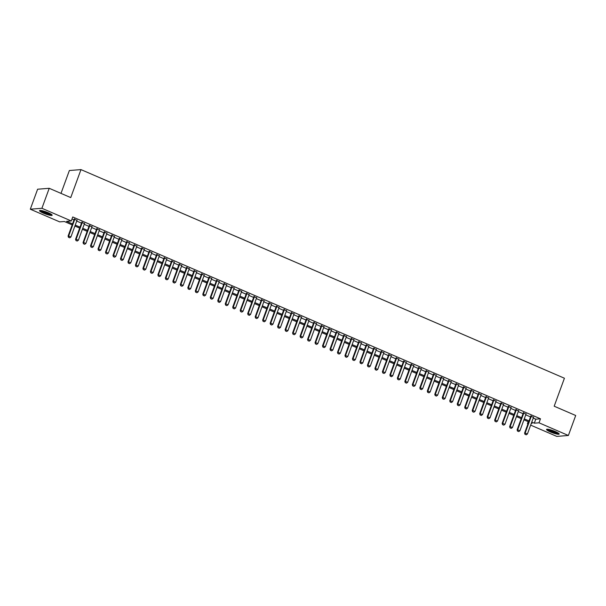 <?xml version="1.0" encoding="UTF-8"?>
<svg xmlns="http://www.w3.org/2000/svg" width="606" height="606" viewBox="0 0 606 606"><rect width="100%" height="100%" fill="white"/><g stroke="black" fill="none" stroke-linecap="round" stroke-linejoin="round"><path stroke-width="0.91" d="M48.283 212.751A6.727 1.083 20.1 0 1 52.154 215.259A6.727 1.083 20.1 0 1 43.39 213.138A6.727 1.083 20.1 0 1 39.511 210.63A6.727 1.083 20.1 0 1 48.283 212.751M555.301 431.548A6.727 1.083 20.1 0 1 559.171 434.055A6.727 1.083 20.1 0 1 550.407 431.934A6.727 1.083 20.1 0 1 546.536 429.427A6.727 1.083 20.1 0 1 555.301 431.548M61.001 193.382L69.372 170.521L80.977 169.604L564.421 378.227L554.187 406.209L575.7 415.496L568.383 435.479L556.778 436.396L530.651 425.124M527.932 423.95L527.402 423.723L528.031 423.67M528.159 421.647L527.402 423.723M72.182 224.879L64.38 221.508L59.676 221.879L30.3 209.206L41.912 208.29L71.281 220.963L66.577 221.334L72.538 223.909M41.912 208.29L49.222 188.299L37.617 189.216L30.3 209.206M76.985 220.357L74.265 219.183M84.469 223.584L81.749 222.41M91.953 226.818L89.233 225.644M99.437 230.045L96.718 228.871M106.921 233.272L104.202 232.098M114.405 236.507L111.686 235.333M121.889 239.734L119.17 238.559M129.373 242.961L126.654 241.794M136.858 246.195L134.138 245.021M144.342 249.422L141.622 248.248M151.826 252.649L149.106 251.482M159.31 255.883L156.59 254.709M166.794 259.11L164.074 257.936M174.278 262.337L171.559 261.171M181.762 265.572L179.043 264.398M189.246 268.799L186.527 267.625M196.723 272.026L194.011 270.859M204.207 275.26L201.495 274.086M211.691 278.487L208.972 277.313M219.175 281.714L216.456 280.548M226.659 284.949L223.94 283.775M234.143 288.176L231.424 287.002M241.627 291.403L238.908 290.236M249.111 294.637L246.392 293.463M256.596 297.864L253.876 296.69M264.08 301.091L261.36 299.925M271.564 304.326L268.844 303.151M279.048 307.553L276.328 306.378M286.532 310.78L283.813 309.613M294.016 314.014L291.297 312.84M301.5 317.241L298.781 316.067M308.984 320.468L306.265 319.301M316.468 323.702L313.749 322.528M323.952 326.929L321.233 325.755M331.429 330.156L328.717 328.99M338.913 333.391L336.194 332.217M346.397 336.618L343.678 335.444M353.881 339.845L351.162 338.678M361.365 343.079L358.646 341.905M368.849 346.306L366.13 345.132M376.334 349.541L373.614 348.367M383.818 352.768L381.098 351.594M391.302 355.995L388.582 354.821M398.786 359.229L396.066 358.055M406.27 362.456L403.551 361.282M413.754 365.683L411.035 364.509M421.238 368.918L418.519 367.744M428.722 372.145L426.003 370.97M436.206 375.372L433.487 374.197M443.69 378.606L440.971 377.432M451.175 381.833L448.455 380.659M458.651 385.06L455.939 383.886M466.135 388.294L463.423 387.12M473.619 391.521L470.9 390.347M481.103 394.748L478.384 393.574M488.587 397.983L485.868 396.809M496.072 401.21L493.352 400.036M503.556 404.437L500.836 403.263M511.04 407.671L508.32 406.497M518.524 410.898L515.804 409.724M526.008 414.125L523.289 412.951M533.227 418.079L535.772 419.178L540.476 418.807L72.743 216.963L71.281 220.963M71.985 219.039L74 219.91M76.72 221.084L81.484 223.137M84.204 224.311L88.968 226.371M91.688 227.545L96.452 229.598M99.172 230.772L103.937 232.825M106.656 233.999L111.421 236.06M114.14 237.234L118.905 239.287M121.624 240.461L126.389 242.514M129.108 243.688L133.873 245.748M136.592 246.922L141.357 248.975M144.076 250.149L148.841 252.202M151.561 253.376L156.325 255.437M159.045 256.611L163.809 258.664M166.529 259.838L171.293 261.89M174.013 263.065L178.778 265.125M181.497 266.299L186.262 268.352M188.974 269.526L193.738 271.579M196.458 272.753L201.222 274.813M203.942 275.988L208.706 278.04M211.426 279.214L216.19 281.267M218.91 282.441L223.675 284.502M226.394 285.676L231.159 287.729M233.878 288.903L238.643 290.956M241.362 292.13L246.127 294.19M248.846 295.364L253.611 297.417M256.33 298.591L261.095 300.644M263.815 301.818L268.579 303.879M271.299 305.053L276.063 307.106M278.783 308.28L283.547 310.333M286.267 311.507L291.031 313.567M293.751 314.741L298.516 316.794M301.235 317.968L306 320.021M308.719 321.195L313.484 323.256M316.196 324.43L320.968 326.482M323.68 327.657L328.444 329.709M331.164 330.884L335.929 332.944M338.648 334.118L343.413 336.171M346.132 337.345L350.897 339.398M353.616 340.572L358.381 342.632M361.1 343.807L365.865 345.859M368.584 347.033L373.349 349.086M376.068 350.26L380.833 352.321M383.553 353.495L388.317 355.548M391.037 356.722L395.801 358.782M398.521 359.949L403.285 362.009M406.005 363.183L410.77 365.236M413.489 366.41L418.254 368.471M420.973 369.637L425.738 371.698M428.457 372.872L433.222 374.925M435.941 376.099L440.706 378.159M443.425 379.326L448.19 381.386M450.902 382.56L455.667 384.613M458.386 385.787L463.151 387.848M465.87 389.014L470.635 391.075M473.354 392.249L478.119 394.301M480.838 395.476L485.603 397.536M488.322 398.703L493.087 400.763M495.806 401.937L500.571 403.99M503.291 405.164L508.055 407.224M510.775 408.391L515.539 410.451M518.259 411.625L523.023 413.678M525.743 414.852L530.508 416.913M533.492 417.36L530.773 416.186M49.222 188.299L70.743 197.586L80.977 169.604M540.476 418.807L539.014 422.806L568.383 435.479M531.765 422.079L534.303 423.177L539.014 422.806M75.258 225.084L80.022 227.136M82.742 228.31L87.506 230.363M90.226 231.537L94.99 233.598M97.71 234.772L102.475 236.825M105.194 237.999L109.959 240.052M112.678 241.226L117.443 243.286M120.162 244.46L124.927 246.513M127.646 247.687L132.411 249.74M135.13 250.914L139.895 252.975M142.615 254.149L147.379 256.202M150.099 257.376L154.863 259.429M157.583 260.603L162.347 262.663M165.059 263.837L169.831 265.89M172.543 267.064L177.308 269.117M180.027 270.291L184.792 272.352M187.512 273.526L192.276 275.578M194.996 276.753L199.76 278.805M202.48 279.98L207.244 282.04M209.964 283.214L214.729 285.267M217.448 286.441L222.213 288.494M224.932 289.668L229.697 291.728M232.416 292.903L237.181 294.955M239.9 296.129L244.665 298.182M247.384 299.356L252.149 301.417M254.868 302.591L259.633 304.644M262.353 305.818L267.117 307.878M269.837 309.045L274.601 311.105M277.321 312.279L282.085 314.332M284.805 315.506L289.57 317.567M292.289 318.733L297.054 320.794M299.765 321.968L304.538 324.021M307.25 325.195L312.014 327.255M314.734 328.422L319.498 330.482M322.218 331.656L326.982 333.709M329.702 334.883L334.467 336.944M337.186 338.11L341.951 340.171M344.67 341.345L349.435 343.397M352.154 344.572L356.919 346.632M359.638 347.799L364.403 349.859M367.122 351.033L371.887 353.086M374.606 354.26L379.371 356.32M382.091 357.487L386.855 359.547M389.575 360.721L394.339 362.774M397.059 363.948L401.823 366.009M404.543 367.175L409.308 369.236M412.027 370.41L416.792 372.463M419.511 373.637L424.276 375.697M426.995 376.864L431.76 378.924M434.472 380.098L439.236 382.151M441.956 383.325L446.72 385.386M449.44 386.552L454.205 388.613M456.924 389.787L461.689 391.84M464.408 393.014L469.173 395.074M471.892 396.241L476.657 398.301M479.376 399.475L484.141 401.528M486.86 402.702L491.625 404.763M494.344 405.929L499.109 407.989M501.829 409.164L506.593 411.216M509.313 412.391L514.077 414.451M516.797 415.625L521.561 417.678M524.281 418.852L529.046 420.905M531.273 423.42L532.106 423.352L531.409 423.049M528.69 421.874L523.925 419.822M521.205 418.648L516.441 416.587M513.721 415.413L508.957 413.36M506.237 412.186L501.473 410.133M498.753 408.959L493.988 406.899M491.269 405.725L486.504 403.672M483.785 402.498L479.02 400.445M476.301 399.271L471.536 397.21M468.817 396.036L464.052 393.983M461.34 392.809L456.568 390.756M453.856 389.582L449.091 387.522M446.372 386.348L441.607 384.295M438.888 383.121L434.123 381.068M431.404 379.894L426.639 377.833M423.92 376.659L419.155 374.606M416.436 373.432L411.671 371.38M408.952 370.205L404.187 368.145M401.467 366.971L396.703 364.918M393.983 363.744L389.219 361.691M386.499 360.517L381.735 358.457M379.015 357.282L374.25 355.23M371.531 354.055L366.766 352.003M364.047 350.829L359.282 348.768M356.563 347.594L351.798 345.541M349.079 344.367L344.314 342.314M341.595 341.14L336.83 339.08M334.111 337.906L329.346 335.853M326.634 334.679L321.869 332.626M319.15 331.452L314.385 329.391M311.666 328.217L306.901 326.164M304.182 324.99L299.417 322.937M296.698 321.763L291.933 319.703M289.214 318.529L284.449 316.476M281.729 315.302L276.965 313.249M274.245 312.075L269.481 310.014M266.761 308.84L261.997 306.787M259.277 305.613L254.512 303.561M251.793 302.386L247.028 300.326M244.309 299.152L239.544 297.099M236.825 295.925L232.06 293.872M229.341 292.698L224.576 290.638M221.857 289.463L217.092 287.411M214.372 286.237L209.608 284.184M206.888 283.01L202.124 280.949M199.412 279.775L194.64 277.722M191.928 276.548L187.163 274.495M184.444 273.321L179.679 271.261M176.96 270.087L172.195 268.034M169.475 266.86L164.711 264.807M161.991 263.633L157.227 261.572M154.507 260.398L149.743 258.345M147.023 257.171L142.258 255.111M139.539 253.944L134.774 251.884M132.055 250.71L127.29 248.657M124.571 247.483L119.806 245.422M117.087 244.256L112.322 242.195M109.603 241.021L104.838 238.969M102.119 237.794L97.354 235.734M94.634 234.567L89.87 232.507M87.15 231.333L82.386 229.28M79.666 228.106L74.902 226.046M535.772 419.178L534.303 423.177M525.099 434.343L526.22 434.828L525.099 434.343L525.152 433.04L524.591 433.085L530.901 415.837M533.621 417.011L527.394 434.01L525.152 433.04L531.371 416.042M526.22 434.828L527.394 434.01M524.591 433.085L525.001 434.35M558.467 433.199A5.825 0.939 20.1 0 1 550.968 431.267A5.825 0.939 20.1 0 1 547.627 429.237M548.506 429.359A5.393 0.871 -159.9 0 0 551.271 430.858A5.393 0.871 -159.9 0 0 557.709 432.729M546.998 429.222A6.689 1.076 -159.9 0 0 550.657 431.298A6.689 1.076 -159.9 0 0 558.952 433.601M51.442 214.403A5.825 0.939 20.1 0 1 45.889 213.236A5.825 0.939 20.1 0 1 40.632 210.502A5.825 0.939 20.1 0 1 40.602 210.433M41.488 210.562A5.393 0.871 -159.9 0 0 45.912 212.721A5.393 0.871 -159.9 0 0 50.684 213.926M39.981 210.426A6.689 1.076 -159.9 0 0 45.7 213.312A6.689 1.076 -159.9 0 0 51.934 214.797M517.615 431.108L518.736 431.593L517.615 431.108L517.668 429.813L517.107 429.859L523.417 412.61M526.137 413.784L519.918 430.783L517.668 429.813L523.887 412.815M518.736 431.593L519.918 430.783M517.107 429.859L517.524 431.116M510.131 427.881L511.252 428.366L510.131 427.881L510.184 426.579L509.623 426.624L515.933 409.376M518.653 410.55L512.434 427.548L510.184 426.579L516.403 409.58M511.252 428.366L512.434 427.548M509.623 426.624L510.04 427.889M502.647 424.654L503.768 425.139L502.647 424.654L502.7 423.352L502.139 423.397L508.449 406.149M511.169 407.323L504.95 424.321L502.7 423.352L508.919 406.353M503.768 425.139L504.95 424.321M502.139 423.397L502.556 424.662M495.163 421.42L496.284 421.905L495.163 421.42L495.216 420.125L494.655 420.163L500.965 402.922M503.684 404.096L497.465 421.094L495.216 420.125L501.435 403.126M496.284 421.905L497.465 421.094M494.655 420.163L495.072 421.428M487.678 418.193L488.8 418.678L487.678 418.193L487.732 416.89L487.171 416.936L493.481 399.687M496.2 400.861L489.981 417.86L487.732 416.89L493.958 399.892M488.8 418.678L489.981 417.86M487.171 416.936L487.588 418.201M480.194 414.966L481.315 415.451L480.194 414.966L480.247 413.663L479.687 413.709L485.997 396.46M488.716 397.634L482.497 414.633L480.247 413.663L486.474 396.665M481.315 415.451L482.497 414.633M479.687 413.709L480.103 414.974M472.71 411.732L473.831 412.216L472.71 411.732L472.763 410.436L472.203 410.474L478.513 393.233M481.232 394.408L475.013 411.398L472.763 410.436L478.99 393.438M473.831 412.216L475.013 411.398M472.203 410.474L472.619 411.739M465.226 408.505L466.355 408.989L465.226 408.505L465.287 407.202L464.719 407.247L471.029 389.999M473.748 391.173L467.529 408.171L465.287 407.202L471.506 390.203M466.355 408.989L467.529 408.171M464.719 407.247L465.135 408.512M457.742 405.278L458.871 405.762L457.742 405.278L457.803 403.975L457.235 404.02L463.545 386.772M466.264 387.946L460.045 404.944L457.803 403.975L464.022 386.976M458.871 405.762L460.045 404.944M457.235 404.02L457.651 405.285M450.258 402.043L451.387 402.528L450.258 402.043L450.319 400.748L449.75 400.786L456.06 383.545M458.78 384.719L452.561 401.71L450.319 400.748L456.538 383.75M451.387 402.528L452.561 401.71M449.75 400.786L450.167 402.051M442.781 398.816L443.903 399.301L442.781 398.816L442.834 397.513L442.266 397.559L448.576 380.31M451.296 381.485L445.077 398.483L442.834 397.513L449.054 380.515M443.903 399.301L445.077 398.483M442.266 397.559L442.683 398.824M435.297 395.589L436.418 396.066L435.297 395.589L435.35 394.286L434.782 394.332L441.092 377.083M443.812 378.258L437.593 395.256L435.35 394.286L441.569 377.288M436.418 396.066L437.593 395.256M434.782 394.332L435.199 395.597M427.813 392.355L428.934 392.839L427.813 392.355L427.866 391.059L427.298 391.097L433.608 373.857M436.328 375.031L430.108 392.021L427.866 391.059L434.085 374.061M428.934 392.839L430.108 392.021M427.298 391.097L427.715 392.362M420.329 389.128L421.45 389.613L420.329 389.128L420.382 387.825L419.814 387.87L426.124 370.622M428.843 371.796L422.624 388.794L420.382 387.825L426.601 370.827M421.45 389.613L422.624 388.794M419.814 387.87L420.231 389.135M412.845 385.901L413.966 386.378L412.845 385.901L412.898 384.598L412.33 384.643L418.648 367.395M421.359 368.569L415.14 385.567L412.898 384.598L419.117 367.6M413.966 386.378L415.14 385.567M412.33 384.643L412.747 385.908M405.361 382.666L406.482 383.151L405.361 382.666L405.414 381.371L404.846 381.409L411.163 364.168M413.883 365.342L407.656 382.333L405.414 381.371L411.633 364.373M406.482 383.151L407.656 382.333M404.846 381.409L405.262 382.674M397.877 379.439L398.998 379.924L397.877 379.439L397.93 378.136L397.362 378.182L403.679 360.934M406.399 362.108L400.172 379.106L397.93 378.136L404.149 361.138M398.998 379.924L400.172 379.106M397.362 378.182L397.778 379.447M390.393 376.212L391.514 376.69L390.393 376.212L390.446 374.909L389.885 374.955L396.195 357.707M398.915 358.881L392.688 375.879L390.446 374.909L396.665 357.911M391.514 376.69L392.688 375.879M389.885 374.955L390.294 376.22M382.909 372.978L384.03 373.463L382.909 372.978L382.962 371.683L382.401 371.72L388.711 354.48M391.431 355.654L385.211 372.645L382.962 371.683L389.181 354.684M384.03 373.463L385.211 372.645M382.401 371.72L382.818 372.985M375.425 369.751L376.546 370.236L375.425 369.751L375.478 368.448L374.917 368.493L381.227 351.245M383.946 352.419L377.727 369.418L375.478 368.448L381.697 351.45M376.546 370.236L377.727 369.418M374.917 368.493L375.334 369.758M367.94 366.524L369.062 367.001L367.94 366.524L367.993 365.221L367.433 365.266L373.743 348.018M376.462 349.192L370.243 366.191L367.993 365.221L374.213 348.223M369.062 367.001L370.243 366.191M367.433 365.266L367.85 366.524M360.456 363.289L361.577 363.774L360.456 363.289L360.509 361.994L359.949 362.032L366.259 344.791M368.978 345.965L362.759 362.956L360.509 361.994L366.728 344.996M361.577 363.774L362.759 362.956M359.949 362.032L360.365 363.297M352.972 360.062L354.093 360.547L352.972 360.062L353.025 358.76L352.465 358.805L358.775 341.557M361.494 342.731L355.275 359.729L353.025 358.76L359.252 341.761M354.093 360.547L355.275 359.729M352.465 358.805L352.881 360.07M345.488 356.836L346.609 357.313L345.488 356.836L345.541 355.533L344.981 355.578L351.291 338.33M354.01 339.504L347.791 356.502L345.541 355.533L351.768 338.534M346.609 357.313L347.791 356.502M344.981 355.578L345.397 356.836M338.004 353.601L339.133 354.086L338.004 353.601L338.057 352.306L337.497 352.344L343.807 335.103M346.526 336.277L340.307 353.268L338.057 352.306L344.284 335.307M339.133 354.086L340.307 353.268M337.497 352.344L337.913 353.609M330.52 350.374L331.649 350.859L330.52 350.374L330.581 349.071L330.012 349.117L336.322 331.868M339.042 333.042L332.823 350.041L330.581 349.071L336.8 332.073M331.649 350.859L332.823 350.041M330.012 349.117L330.429 350.382M323.036 347.14L324.165 347.624L323.036 347.14L323.096 345.844L322.528 345.89L328.838 328.641M331.558 329.815L325.339 346.814L323.096 345.844L329.316 328.846M324.165 347.624L325.339 346.814M322.528 345.89L322.945 347.147M315.552 343.913L316.68 344.397L315.552 343.913L315.612 342.617L315.044 342.655L321.354 325.414M324.074 326.581L317.855 343.579L315.612 342.617L321.831 325.619M316.68 344.397L317.855 343.579M315.044 342.655L315.461 343.92M308.075 340.686L309.196 341.17L308.075 340.686L308.128 339.383L307.56 339.428L313.87 322.18M316.59 323.354L310.37 340.352L308.128 339.383L314.347 322.384M309.196 341.17L310.37 340.352M307.56 339.428L307.977 340.693M300.591 337.451L301.712 337.936L300.591 337.451L300.644 336.156L300.076 336.201L306.386 318.953M309.105 320.127L302.886 337.125L300.644 336.156L306.863 319.157M301.712 337.936L302.886 337.125M300.076 336.201L300.493 337.459M293.107 334.224L294.228 334.709L293.107 334.224L293.16 332.929L292.592 332.967L298.902 315.726M301.621 316.893L295.402 333.891L293.16 332.929L299.379 315.931M294.228 334.709L295.402 333.891M292.592 332.967L293.009 334.232M285.623 330.997L286.744 331.482L285.623 330.997L285.676 329.694L285.108 329.74L291.425 312.491M294.137 313.666L287.918 330.664L285.676 329.694L291.895 312.696M286.744 331.482L287.918 330.664M285.108 329.74L285.524 331.005M278.139 327.763L279.26 328.247L278.139 327.763L278.192 326.467L277.624 326.513L283.941 309.265M286.653 310.439L280.434 327.437L278.192 326.467L284.411 309.469M279.26 328.247L280.434 327.437M277.624 326.513L278.04 327.77M270.655 324.536L271.776 325.021L270.655 324.536L270.708 323.24L270.14 323.278L276.457 306.038M279.177 307.204L272.95 324.202L270.708 323.24L276.927 306.242M271.776 325.021L272.95 324.202M270.14 323.278L270.556 324.543M263.171 321.309L264.292 321.794L263.171 321.309L263.224 320.006L262.663 320.051L268.973 302.803M271.693 303.977L265.466 320.975L263.224 320.006L269.443 303.008M264.292 321.794L265.466 320.975M262.663 320.051L263.072 321.316M255.687 318.074L256.808 318.559L255.687 318.074L255.74 316.779L255.179 316.824L261.489 299.576M264.208 300.75L257.989 317.749L255.74 316.779L261.959 299.781M256.808 318.559L257.989 317.749M255.179 316.824L255.596 318.082M248.202 314.847L249.324 315.332L248.202 314.847L248.255 313.544L247.695 313.59L254.005 296.349M256.724 297.516L250.505 314.514L248.255 313.544L254.475 296.554M249.324 315.332L250.505 314.514M247.695 313.59L248.112 314.855M240.718 311.62L241.839 312.105L240.718 311.62L240.771 310.317L240.211 310.363L246.521 293.115M249.24 294.289L243.021 311.287L240.771 310.317L246.99 293.319M241.839 312.105L243.021 311.287M240.211 310.363L240.627 311.628M233.234 308.386L234.355 308.871L233.234 308.386L233.287 307.09L232.727 307.136L239.037 289.888M241.756 291.062L235.537 308.06L233.287 307.09L239.506 290.092M234.355 308.871L235.537 308.06M232.727 307.136L233.143 308.393M225.75 305.159L226.871 305.644L225.75 305.159L225.803 303.856L225.243 303.901L231.553 286.661M234.272 287.827L228.053 304.826L225.803 303.856L232.03 286.865M226.871 305.644L228.053 304.826M225.243 303.901L225.659 305.166M218.266 301.932L219.387 302.417L218.266 301.932L218.319 300.629L217.759 300.674L224.069 283.426M226.788 284.6L220.569 301.599L218.319 300.629L224.546 283.631M219.387 302.417L220.569 301.599M217.759 300.674L218.175 301.94M210.782 298.697L211.903 299.182L210.782 298.697L210.835 297.402L210.274 297.448L216.584 280.199M219.304 281.373L213.085 298.372L210.835 297.402L217.062 280.404M211.903 299.182L213.085 298.372M210.274 297.448L210.691 298.705M203.298 295.47L204.427 295.955L203.298 295.47L203.358 294.168L202.79 294.213L209.1 276.972M211.82 278.139L205.601 295.137L203.358 294.168L209.578 277.177M204.427 295.955L205.601 295.137M202.79 294.213L203.207 295.478M195.814 292.243L196.942 292.728L195.814 292.243L195.874 290.941L195.306 290.986L201.616 273.738M204.336 274.912L198.117 291.91L195.874 290.941L202.093 273.942M196.942 292.728L198.117 291.91M195.306 290.986L195.723 292.251M188.33 289.009L189.458 289.494L188.33 289.009L188.39 287.714L187.822 287.759L194.132 270.511M196.852 271.685L190.632 288.683L188.39 287.714L194.609 270.715M189.458 289.494L190.632 288.683M187.822 287.759L188.239 289.017M180.853 285.782L181.974 286.267L180.853 285.782L180.906 284.479L180.338 284.525L186.648 267.284M189.367 268.45L183.148 285.449L180.906 284.479L187.125 267.488M181.974 286.267L183.148 285.449M180.338 284.525L180.755 285.79M173.369 282.555L174.49 283.04L173.369 282.555L173.422 281.252L172.854 281.298L179.164 264.049M181.883 265.223L175.664 282.222L173.422 281.252L179.641 264.254M174.49 283.04L175.664 282.222M172.854 281.298L173.271 282.563M165.885 279.321L167.006 279.805L165.885 279.321L165.938 278.025L165.37 278.071L171.68 260.822M174.399 261.997L168.18 278.995L165.938 278.025L172.157 261.027M167.006 279.805L168.18 278.995M165.37 278.071L165.786 279.328M158.401 276.094L159.522 276.578L158.401 276.094L158.454 274.791L157.886 274.836L164.196 257.595M166.915 258.762L160.696 275.76L158.454 274.791L164.673 257.8M159.522 276.578L160.696 275.76M157.886 274.836L158.302 276.101M150.917 272.867L152.038 273.351L150.917 272.867L150.97 271.564L150.402 271.609L156.719 254.361M159.431 255.535L153.212 272.533L150.97 271.564L157.189 254.565M152.038 273.351L153.212 272.533M150.402 271.609L150.818 272.874M143.433 269.632L144.554 270.117L143.433 269.632L143.486 268.337L142.918 268.382L149.235 251.134M151.954 252.308L145.728 269.306L143.486 268.337L149.705 251.338M144.554 270.117L145.728 269.306M142.918 268.382L143.334 269.64M135.949 266.405L137.07 266.89L135.949 266.405L136.002 265.102L135.433 265.148L141.751 247.907M144.47 249.074L138.244 266.072L136.002 265.102L142.221 248.112M137.07 266.89L138.244 266.072M135.433 265.148L135.85 266.413M128.464 263.178L129.586 263.663L128.464 263.178L128.517 261.875L127.957 261.921L134.267 244.672M136.986 245.847L130.76 262.845L128.517 261.875L134.737 244.877M129.586 263.663L130.76 262.845M127.957 261.921L128.366 263.186M120.98 259.944L122.101 260.428L120.98 259.944L121.033 258.648L120.473 258.694L126.783 241.446M129.502 242.62L123.283 259.618L121.033 258.648L127.252 241.65M122.101 260.428L123.283 259.618M120.473 258.694L120.889 259.951M113.496 256.717L114.617 257.202L113.496 256.717L113.549 255.414L112.989 255.459L119.299 238.219M122.018 239.385L115.799 256.383L113.549 255.414L119.768 238.423M114.617 257.202L115.799 256.383M112.989 255.459L113.405 256.724M106.012 253.49L107.133 253.975L106.012 253.49L106.065 252.187L105.505 252.232L111.815 234.984M114.534 236.158L108.315 253.156L106.065 252.187L112.284 235.189M107.133 253.975L108.315 253.156M105.505 252.232L105.921 253.497M98.528 250.255L99.649 250.74L98.528 250.255L98.581 248.96L98.02 249.005L104.33 231.757M107.05 232.931L100.831 249.93L98.581 248.96L104.8 231.962M99.649 250.74L100.831 249.93M98.02 249.005L98.437 250.263M91.044 247.028L92.165 247.513L91.044 247.028L91.097 245.725L90.536 245.771L96.846 228.53M99.566 229.697L93.347 246.695L91.097 245.725L97.324 228.727M92.165 247.513L93.347 246.695M90.536 245.771L90.953 247.036M83.56 243.801L84.681 244.286L83.56 243.801L83.613 242.498L83.052 242.544L89.362 225.296M92.082 226.47L85.863 243.468L83.613 242.498L89.839 225.5M84.681 244.286L85.863 243.468M83.052 242.544L83.469 243.809M76.076 240.567L77.197 241.052L76.076 240.567L76.129 239.272L75.568 239.317L81.878 222.069M84.598 223.243L78.379 240.241L76.129 239.272L82.355 222.273M77.197 241.052L78.379 240.241M75.568 239.317L75.985 240.574M68.592 237.34L69.72 237.825L68.592 237.34L68.652 236.037L68.084 236.082L74.394 218.834M77.113 220.008L70.894 237.007L68.652 236.037L74.871 219.039M69.72 237.825L70.894 237.007M68.084 236.082L68.501 237.347"/></g></svg>
